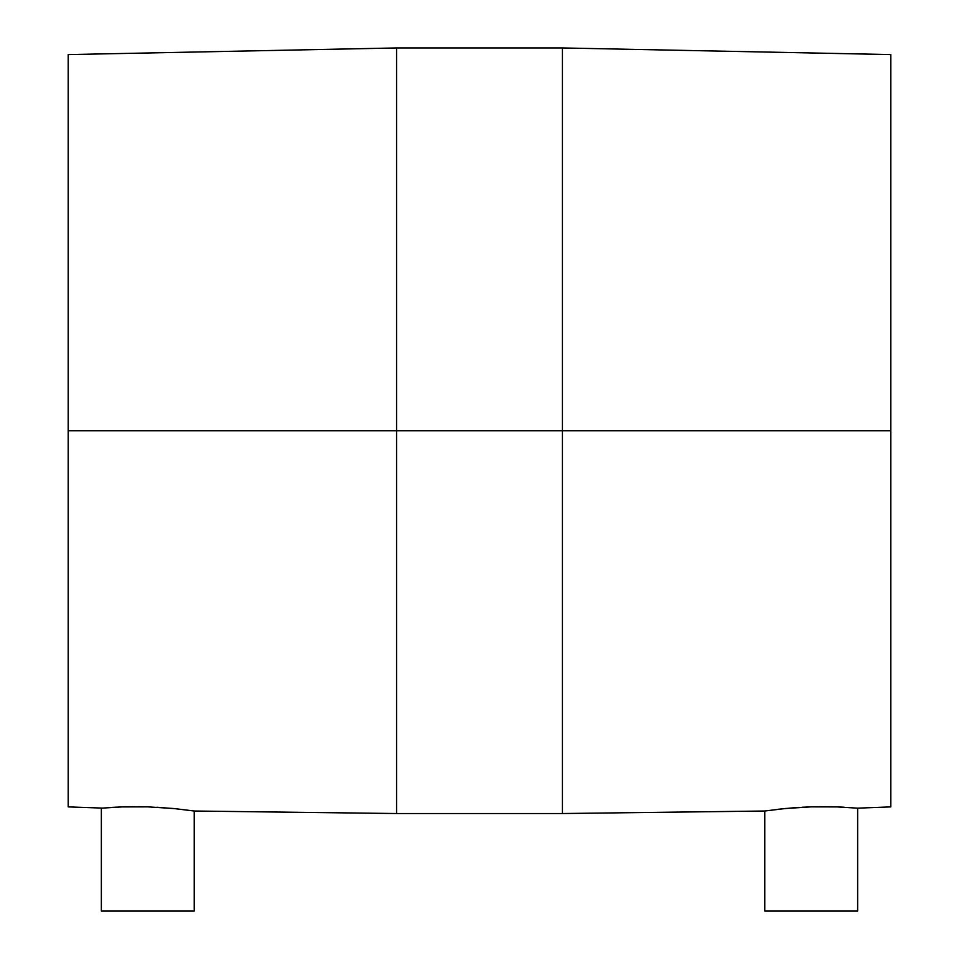 <?xml version="1.0" encoding="UTF-8"?>
<svg xmlns="http://www.w3.org/2000/svg" width="959" height="959" viewBox="0 0 959 959"><rect width="100%" height="100%" fill="white"/><g stroke="black" fill="none" stroke-linecap="round" stroke-linejoin="round"><path stroke-width="1.44" d="M396.57 813.532L562.43 813.532L562.43 430.735L396.57 430.735L396.57 813.532L396.57 430.735L396.57 813.532L194.233 811.014L194.233 911.05L101.354 911.05L101.354 808.161L102.253 808.089L101.354 808.161L101.354 911.05L194.233 911.05L194.233 811.014L173.615 808.509L147.854 806.867L122.033 806.915L101.354 808.161L122.033 806.915L147.854 806.867L173.615 808.509L193.334 810.882M764.767 811.014L764.767 911.05L857.646 911.05L857.646 808.161L836.979 806.915L811.158 806.867L785.385 808.509L764.767 811.014L785.385 808.509L811.158 806.867L836.979 806.915L857.646 808.161L856.747 808.089L857.646 808.161L857.646 911.05L764.767 911.05L764.767 811.014L562.43 813.532M857.646 808.161L890.815 806.891L890.815 430.735L890.815 806.891L890.815 430.735L562.43 430.735L562.43 813.532L562.43 47.95L396.57 47.95L68.185 54.579L68.185 806.891L68.185 54.579L68.185 430.735L396.57 430.735L68.185 430.735L68.185 806.891L102.253 808.089M177.859 808.928L156.94 807.25M138.815 806.687L148.01 806.867M129.968 806.723L123.627 806.867M123.1 806.879L122.356 806.903M122.045 806.915L111.232 807.43M839.844 807.022L837.327 806.927M822.69 806.675L820.508 806.687M828.948 806.723L819.993 806.687M802.132 807.25L811.35 806.867M797.241 807.538L793.872 807.778M793.429 807.814L778.288 809.252M396.57 47.95L396.57 430.735L562.43 430.735L562.43 47.95L562.43 430.735L890.815 430.735L890.815 54.579L562.43 47.95M890.815 430.735L890.815 54.579L890.815 430.735M396.57 430.735L396.57 47.95L396.57 430.735M837.003 806.915L844.028 807.214M793.62 807.802L798.571 807.454M785.529 808.485L786.404 808.413M781.741 808.869L783.515 808.689M130.28 806.711L134.44 806.675M122.225 806.903L123.16 806.879M115.08 807.214L116.087 807.166"/></g></svg>
